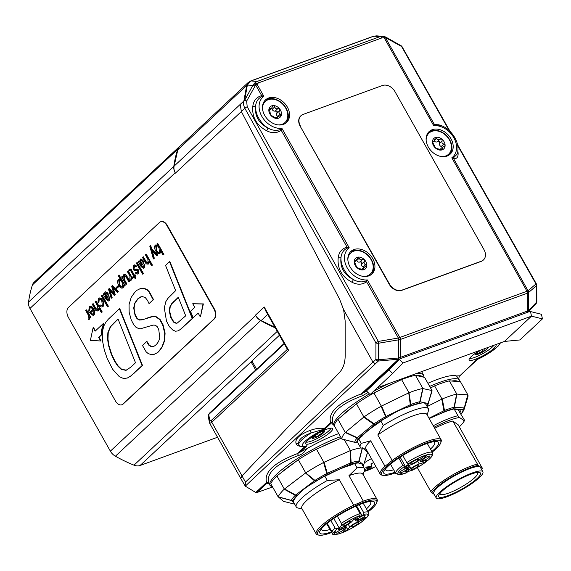<?xml version="1.0" encoding="UTF-8"?>
<svg xmlns="http://www.w3.org/2000/svg" width="571" height="571" viewBox="0 0 571 571"><rect width="100%" height="100%" fill="white"/><g stroke="black" fill="none" stroke-linecap="round" stroke-linejoin="round"><path stroke-width="0.86" d="M300.425 125.984A10.292 7.78 -133 0 1 300.967 115.706A10.292 7.78 -133 0 1 303.037 114.443L382.413 85.514A10.292 7.78 -133 0 1 394.918 91.538L484.001 249.641A10.292 7.78 -133 0 1 483.466 259.919A10.292 7.78 -133 0 1 481.396 261.183L402.02 290.111A10.292 7.78 -133 0 1 389.515 284.087L300.182 126.212A10.292 7.78 -133 0 1 300.717 115.934A10.292 7.78 -133 0 1 300.838 115.82M483.344 260.033A10.292 7.78 -133 0 1 483.223 260.148A10.292 7.78 -133 0 1 481.146 261.411L401.777 290.339A10.292 7.78 -133 0 1 389.265 284.315L300.182 126.212M302.173 509.075L297.762 507.94A39.099 7.83 -29.4 0 1 296.256 506.948L293.558 502.166L293.737 500.681A39.099 7.83 -29.4 0 1 299.125 493.829C302.516 489.897 307.398 486.192 313.779 482.738A39.099 7.83 -29.4 0 1 324.806 476.093L328.889 474.365A36.979 7.402 -29.4 0 1 350.501 465.222L354.584 463.495A39.099 7.83 -29.4 0 1 358.417 462.995L361.693 463.773L364.391 468.563A39.099 7.83 -29.4 0 1 364.455 470.354L363.135 474.722M354.584 463.495L357.053 467.885A39.099 7.83 -29.4 0 1 364.391 468.563M324.806 476.093L327.283 480.489L339.331 479.74L353.677 505.214L363.32 501.131A34.988 7.002 -29.4 0 1 377.131 499.568A34.988 7.002 -29.4 0 1 377.195 501.174L376.789 502.509A33.96 6.795 150.6 0 0 354.463 506.199A33.96 6.795 150.6 0 0 319.76 529.21A33.96 6.795 150.6 0 0 318.868 535.148A33.96 6.795 150.6 0 0 331.644 532.515M357.053 467.885L348.974 475.657L363.32 501.131M369.587 501.488A28.086 5.624 -29.4 0 1 370.7 502.202A28.086 5.624 -29.4 0 1 368.887 506.406A28.086 5.624 -29.4 0 1 366.432 508.868M329.938 529.503A28.086 5.624 -29.4 0 1 321.766 529.781A28.086 5.624 -29.4 0 1 321.73 528.453M296.256 506.948A39.099 7.83 -29.4 0 1 327.283 480.489M348.974 475.657A34.988 7.002 -29.4 0 1 362.785 474.094L377.131 499.568M318.868 535.148L317.519 534.799A34.988 7.002 -29.4 0 1 316.177 533.914A34.988 7.002 -29.4 0 1 318.432 528.682A34.988 7.002 -29.4 0 1 353.677 505.214M316.177 533.914L301.823 508.44A34.988 7.002 -29.4 0 1 339.331 479.74M368.138 511.902A33.96 6.795 150.6 0 0 376.789 502.509M331.316 531.936A31.384 6.281 -29.4 0 1 320.481 530.095A31.384 6.281 -29.4 0 1 344.063 512.144A31.384 6.281 -29.4 0 1 371.628 501.274A31.384 6.281 -29.4 0 1 372.463 506.905A31.384 6.281 -29.4 0 1 367.81 511.316M357.111 517.826L357.353 518.268A2.57 0.514 150.6 0 0 357.525 517.883A2.57 0.514 150.6 0 0 355.612 518.389A2.57 0.514 150.6 0 0 353.206 520.024L351.972 521.437A6.688 1.342 150.6 0 1 344.277 526.355L341.372 527.583A2.57 0.514 150.6 0 0 338.246 529.859A2.57 0.514 150.6 0 0 339.602 529.61L342.507 528.382A6.688 1.342 150.6 0 1 346.033 527.725A6.688 1.342 150.6 0 1 345.605 528.732L343.478 531.158A2.57 0.514 150.6 0 0 343.314 531.544A2.57 0.514 150.6 0 0 345.227 531.037A2.57 0.514 150.6 0 0 347.632 529.403L349.752 526.976L348.246 524.292M361.843 518.918L362.428 519.953L357.446 522.058A6.688 1.342 150.6 0 0 349.752 526.976M362.428 519.953A2.57 0.514 150.6 0 0 365.554 517.676A2.57 0.514 150.6 0 0 364.191 517.926L359.216 520.031A6.688 1.342 150.6 0 1 355.683 520.681L354.684 518.896M357.353 518.268L356.118 519.681A6.688 1.342 150.6 0 0 355.683 520.681M351.543 526.177A4.375 0.878 -29.4 0 1 355.233 523.6A4.375 0.878 -29.4 0 1 358.709 522.422A4.375 0.878 -29.4 0 1 358.595 523.186A4.375 0.878 -29.4 0 1 354.127 526.155A4.375 0.878 -29.4 0 1 351.251 526.626A4.375 0.878 -29.4 0 1 351.543 526.177M336.869 532.379A4.375 0.878 -29.4 0 1 340.559 529.802A4.375 0.878 -29.4 0 1 344.042 528.632A4.375 0.878 -29.4 0 1 343.928 529.396A4.375 0.878 -29.4 0 1 339.459 532.358A4.375 0.878 -29.4 0 1 336.583 532.836A4.375 0.878 -29.4 0 1 336.869 532.379M343.121 525.22A4.375 0.878 -29.4 0 1 346.811 522.643A4.375 0.878 -29.4 0 1 350.294 521.473A4.375 0.878 -29.4 0 1 350.18 522.237A4.375 0.878 -29.4 0 1 345.712 525.199A4.375 0.878 -29.4 0 1 342.836 525.677A4.375 0.878 -29.4 0 1 343.121 525.22M357.796 519.018A4.375 0.878 -29.4 0 1 361.486 516.441A4.375 0.878 -29.4 0 1 364.962 515.263A4.375 0.878 -29.4 0 1 364.848 516.027A4.375 0.878 -29.4 0 1 360.38 518.989A4.375 0.878 -29.4 0 1 357.503 519.467A4.375 0.878 -29.4 0 1 357.796 519.018M355.926 506.142L360.073 513.515L359.951 515.57L358.609 516.705L362.085 515.599L363.427 514.457L363.556 512.401A21.091 4.225 -29.4 0 1 368.495 512.53L363.242 503.208M337.34 516.163L341.372 523.314L341.208 525.677L339.174 528.004L337.133 528.867L335.113 528.089L330.859 520.545M326.698 523.75L332.886 534.278L333.956 533.978L335.991 531.644L333.949 532.507L331.929 531.737A21.091 4.225 -29.4 0 1 335.113 528.089M333.807 518.475L339.174 528.004M359.23 504.728L363.556 512.401M356.589 505.849L362.085 515.599M327.197 523.343L331.929 531.737M366.189 449.291L361.771 448.156A39.099 7.83 -29.4 0 1 360.265 447.172L357.61 442.275A39.099 7.83 -29.4 0 1 358.731 438.978L361.764 436.515A36.979 7.402 -29.4 0 1 377.809 423.482L380.836 421.02A39.099 7.83 -29.4 0 1 388.73 416.366C395.103 412.141 401.42 409.093 407.665 407.223A39.099 7.83 -29.4 0 1 419.863 403.476C423.404 402.348 425.481 402.819 426.109 404.896M380.836 421.02L383.312 425.409A39.099 7.83 -29.4 0 1 428.4 408.779A39.099 7.83 -29.4 0 1 428.464 410.578L427.151 414.946M393.69 469.805A28.086 5.624 -29.4 0 1 393.426 469.876A28.086 5.624 -29.4 0 1 385.782 469.997A28.086 5.624 -29.4 0 1 385.739 468.677M433.596 441.711A28.086 5.624 -29.4 0 1 434.709 442.425A28.086 5.624 -29.4 0 1 430.448 449.092M360.265 447.172A39.099 7.83 -29.4 0 1 361.207 443.374L358.731 438.978M383.312 425.409L377.816 434.995A34.988 7.002 -29.4 0 1 408.422 417.687A34.988 7.002 -29.4 0 1 426.794 414.318L441.147 439.784A34.988 7.002 -29.4 0 1 441.205 441.397L440.805 442.732A33.96 6.795 150.6 0 0 407.822 451.918A33.96 6.795 150.6 0 0 382.884 475.365A33.96 6.795 150.6 0 0 390.828 474.365A33.96 6.795 150.6 0 0 395.396 472.838M377.816 434.995L392.17 460.469A34.988 7.002 -29.4 0 1 422.768 443.16A34.988 7.002 -29.4 0 1 441.147 439.784M382.884 475.365L381.535 475.022A34.988 7.002 -29.4 0 1 380.186 474.137A34.988 7.002 -29.4 0 1 385.011 466.286L370.658 440.812L361.207 443.374M380.186 474.137L365.833 448.663A34.988 7.002 -29.4 0 1 370.658 440.812M392.17 460.469L385.011 466.286M432.154 452.125A33.96 6.795 150.6 0 0 440.805 442.732M395.068 472.246A31.384 6.281 -29.4 0 1 384.497 470.311A31.384 6.281 -29.4 0 1 429.956 442.568A31.384 6.281 -29.4 0 1 435.644 441.49A31.384 6.281 -29.4 0 1 431.826 451.54M417.708 461.197L419.264 463.959L423.218 462.81A2.57 0.514 150.6 0 0 425.773 461.539A2.57 0.514 150.6 0 0 427.001 460.29A2.57 0.514 150.6 0 0 426.301 460.305L422.347 461.454A6.688 1.342 150.6 0 1 420.52 461.482A6.688 1.342 150.6 0 1 422.069 459.441L425.766 456.436A2.57 0.514 150.6 0 0 426.359 455.651A2.57 0.514 150.6 0 0 424.824 455.979A2.57 0.514 150.6 0 0 422.469 457.392L418.771 460.397A6.688 1.342 150.6 0 1 410.485 464.901L408.179 465.572A2.57 0.514 150.6 0 0 405.624 466.835A2.57 0.514 150.6 0 0 404.396 468.084A2.57 0.514 150.6 0 0 405.096 468.07L407.401 467.399L406.723 466.193M419.264 463.959A6.688 1.342 150.6 0 0 410.977 468.456L408.822 470.204A2.57 0.514 150.6 0 1 406.459 471.625A2.57 0.514 150.6 0 1 404.932 471.946A2.57 0.514 150.6 0 1 405.524 471.168L407.68 469.412A6.688 1.342 150.6 0 0 409.221 467.371A6.688 1.342 150.6 0 0 407.401 467.399M423.525 460.44A4.375 0.878 -29.4 0 1 422.326 460.255A4.375 0.878 -29.4 0 1 424.781 458.106A4.375 0.878 -29.4 0 1 428.764 456.179A4.375 0.878 -29.4 0 1 429.785 456.051A4.375 0.878 -29.4 0 1 428.207 458.049A4.375 0.878 -29.4 0 1 423.525 460.44M412.633 469.291A4.375 0.878 -29.4 0 1 411.434 469.105A4.375 0.878 -29.4 0 1 413.889 466.957A4.375 0.878 -29.4 0 1 417.872 465.03A4.375 0.878 -29.4 0 1 418.893 464.901A4.375 0.878 -29.4 0 1 417.315 466.9A4.375 0.878 -29.4 0 1 412.633 469.291M400.985 472.674A4.375 0.878 -29.4 0 1 399.786 472.488A4.375 0.878 -29.4 0 1 402.241 470.34A4.375 0.878 -29.4 0 1 406.224 468.42A4.375 0.878 -29.4 0 1 407.244 468.291A4.375 0.878 -29.4 0 1 405.667 470.283A4.375 0.878 -29.4 0 1 400.985 472.674M411.877 463.823A4.375 0.878 -29.4 0 1 410.677 463.638A4.375 0.878 -29.4 0 1 413.133 461.489A4.375 0.878 -29.4 0 1 417.115 459.569A4.375 0.878 -29.4 0 1 418.136 459.434A4.375 0.878 -29.4 0 1 416.559 461.432A4.375 0.878 -29.4 0 1 411.877 463.823M398.808 458.035L402.89 465.286L404.325 466.543L405.389 466.45L409.279 463.773L408.215 463.873L406.78 462.617A21.091 4.225 -29.4 0 1 432.511 452.753L427.258 443.431M395.824 473.573A21.091 4.225 -29.4 0 1 395.753 473.466L398.265 474.401L402.048 473.302L400.085 474.729L405.917 473.016M412.419 470.154L407.98 471.575L406.209 472.959M406.466 472.809A19.55 3.911 150.6 0 1 400.535 474.53L398.843 473.987M400.157 457.15L405.389 466.45M402.769 455.501L406.78 462.617M426.23 404.925L426.994 405.096A2.57 2.498 6.3 0 0 428.229 403.611L432.004 390.55L424.588 377.395L415.467 375.325A51.447 10.299 150.6 0 0 401.563 379.594L373.919 392.941A51.447 10.299 150.6 0 0 356.461 403.825L337.939 419.242L345.262 432.54A51.447 10.299 150.6 0 0 341.801 438.971L354.855 442.368A2.57 2.462 -77.2 0 0 356.725 442.075A40.091 8.023 -29.4 0 1 358.931 437.971L375.218 424.41A40.091 8.023 -29.4 0 1 386.039 417.665L388.73 416.366M432.004 390.55L422.733 388.53L419.842 401.713A2.57 2.113 77.7 0 1 418.971 403.276L419.863 403.476M415.467 375.325L422.883 388.48M401.563 379.594L408.979 392.748L381.085 406.267L386.039 417.665A2.57 0.757 -115.8 0 0 385.982 416.452A2.57 1.42 156.8 0 1 385.411 416.751A41.911 8.387 150.6 0 0 374.098 423.803L364.105 416.844L345.348 432.404M373.919 392.941L381.335 406.102M381.085 406.267A51.447 10.299 150.6 0 0 364.105 416.844M356.461 403.825L363.87 416.98M363.713 417.144L373.655 424.139A2.57 1.163 -54.5 0 0 374.098 423.803A2.57 0.935 -124 0 0 375.218 424.41A2.57 1.699 50.2 0 1 373.655 424.139L357.36 437.7A2.57 0.728 114.3 0 1 357.068 437.986A2.57 2.248 39.1 0 0 358.931 437.971A2.57 1.699 -129.8 0 1 357.36 437.7L345.534 432.283M337.939 419.242A51.447 10.299 150.6 0 0 334.385 425.859L341.793 439.013L354.848 442.368A2.57 2.57 0 0 0 354.919 442.382L354.984 442.397M345.262 432.54L357.068 437.986A41.911 8.387 150.6 0 0 354.769 442.268L341.801 438.971M357.61 442.275L356.725 442.075A2.57 2.498 -173.7 0 1 354.769 442.268A2.57 0.428 104.3 0 0 354.848 442.368M427.094 406.459L431.826 391.913A51.447 10.299 150.6 0 0 432.019 390.635M428.086 404.297A41.911 8.387 150.6 0 0 428.229 403.611L428.143 403.511A2.57 2.462 102.8 0 1 426.994 405.096A40.091 8.023 -29.4 0 1 426.794 405.938M431.933 390.55L428.143 403.511L419.842 401.713A41.911 8.387 150.6 0 0 410.827 404.482L408.979 392.748M422.733 388.53A51.447 10.299 150.6 0 0 409.214 392.677M407.665 407.223L410.356 405.924A2.57 1.556 -110.5 0 0 410.827 404.482A2.57 1.228 172.9 0 1 410.299 404.711A2.57 0.757 64.2 0 1 410.356 405.924A40.091 8.023 -29.4 0 1 418.971 403.276A2.57 2.462 -77.2 0 0 420.12 401.691L422.975 388.516M482.873 471.753L480.397 467.363A26.751 5.353 150.6 0 0 462.496 471.667A26.751 5.353 150.6 0 0 437.436 487.663A26.751 5.353 150.6 0 0 433.782 493.63L436.251 498.026A26.751 5.353 -29.4 0 1 439.906 492.052A26.751 5.353 -29.4 0 1 464.965 476.057A26.751 5.353 -29.4 0 1 482.873 471.753A26.751 5.353 -29.4 0 1 479.219 477.727A26.751 5.353 -29.4 0 1 454.159 493.722A26.751 5.353 -29.4 0 1 436.251 498.026M441.911 491.324A24.025 4.811 -29.4 0 1 478.305 472.374A24.025 4.811 -29.4 0 1 477.213 478.455A24.025 4.811 -29.4 0 1 451.104 494.429A24.025 4.811 -29.4 0 1 439.149 494.436A24.025 4.811 -29.4 0 1 441.911 491.324M440.17 493.101A21.348 4.275 150.6 0 0 440.22 494.051A21.348 4.275 150.6 0 0 454.509 490.617A21.348 4.275 150.6 0 0 474.508 477.856A21.348 4.275 150.6 0 0 477.42 473.088A21.348 4.275 150.6 0 0 476.635 472.56M481.574 469.462A29.328 5.867 150.6 0 0 482.003 468.841A29.328 5.867 150.6 0 0 482.324 468.299L458.22 424.824L452.81 421.041L478.191 465.401A29.328 5.867 150.6 0 0 451.775 476.785A29.328 5.867 150.6 0 0 431.847 492.702L430.784 491.495A30.87 6.181 -29.4 0 1 451.069 475.829A30.87 6.181 -29.4 0 1 477.12 464.194M478.191 465.401L482.324 468.299L482.538 467.977M433.239 425.752A39.099 7.83 -29.4 0 1 457.949 415.724L459.541 417.501A36.872 7.38 150.6 0 0 434.081 427.244M459.334 426.801A36.872 7.38 150.6 0 0 463.673 421.926A36.872 7.38 150.6 0 0 464.28 420.82L464.637 420.399L457.913 409.45M459.541 417.501L464.28 420.82L464.637 420.399M431.847 492.702L434.167 494.322M430.784 491.495L417.308 467.585M434.681 428.314A30.87 6.181 -29.4 0 1 452.81 421.041M459.883 412.954A36.979 7.402 -29.4 0 0 460.105 410.52A36.979 7.402 -29.4 0 0 455.03 409.557L454.116 408.922A39.099 7.83 150.6 0 0 441.383 413.261L429.185 418.557M454.116 408.922L457.949 415.724M467.777 394.868L464.237 408.001L467.863 394.854L456.622 394.09A51.447 10.299 150.6 0 0 442.261 398.958L427.137 406.545M464.109 409.386A41.911 8.387 150.6 0 0 464.237 408.001A2.57 2.512 -10.6 0 1 463.002 409.514A2.57 2.412 94.3 0 0 464.109 407.93L454.366 407.202A2.57 0.457 -169.2 0 1 454.052 407.244A2.57 2.006 75.3 0 1 453.26 408.786L463.002 409.514A40.091 8.023 -29.4 0 1 461.646 413.204A2.57 1.834 48.6 0 0 462.11 412.933A2.57 2.57 0 0 0 462.517 412.476L464.109 409.386L467.849 397.002A51.447 10.299 150.6 0 0 467.899 394.932M458.277 381.535L451.547 381.035A49.841 9.978 -29.4 0 1 458.277 381.535L460.454 381.699L467.863 394.854M451.547 381.035L449.377 380.871L456.786 394.026M449.377 380.871A51.447 10.299 150.6 0 0 434.602 385.882L442.011 399.036M456.622 394.09L454.052 407.244A41.911 8.387 150.6 0 0 444.481 410.492L442.261 398.958M444.481 410.492A2.57 1.285 169.8 0 1 443.931 410.735A2.57 0.578 63.3 0 1 444.102 411.891A2.57 1.406 -111.7 0 0 444.481 410.492M434.602 385.882L430.527 387.93M256.557 369.187L251.911 360.943A5.146 1.028 150.6 0 0 251.326 361.607L140.088 465.486L217.544 437.25M251.911 360.943L279.447 335.234M255.672 370.015L251.211 362.093A5.146 1.028 -29.4 0 1 251.326 361.607M209.364 413.268L208.258 416.395A2.57 2.477 -10.6 0 1 208.258 416.395A2.57 2.477 -10.6 0 1 208.686 414.525L209.357 413.276L284.094 343.478M209.443 422.554A2.57 2.477 -10.9 0 1 209.436 422.511L208.258 416.416A2.57 2.477 -10.9 0 1 208.686 414.532L284.322 343.892M209.771 423.446L209.436 422.511A2.57 2.477 -10.9 0 1 209.864 420.62L208.686 414.532M240.726 478.391L209.785 423.475L211.784 422.233A2.57 1.941 -133 0 1 211.577 420.135L209.864 420.62M242.033 475.921L211.784 422.233L288.676 350.423L287.541 349.595L265.501 310.488L264.209 306.991L255.437 315.178L255.63 315.513A10.292 7.78 47 0 0 260.661 320.559A138.917 105 47 0 0 275.286 327.854M274.929 327.219L261.154 320.581A10.292 7.78 -133 0 1 255.437 315.178M180.286 145.926A10.292 7.78 47 0 0 179.337 146.647A10.292 7.78 47 0 0 177.688 149.281A138.917 105 47 0 0 173.812 166.432A10.292 7.78 47 0 0 175.211 172.799L175.404 173.134A10.292 7.78 -133 0 1 174.119 166.118L177.809 149.802A10.292 7.78 -133 0 1 179.629 146.54L248.342 82.374L246.686 85.479A2.57 1.692 9.9 0 1 247.364 85.029L250.64 81.111A2.57 1.906 -113.8 0 0 250.062 81.232L250.669 80.989A2.57 1.606 -110 0 0 250.412 81.132M249.705 81.453L250.062 81.232M175.404 173.134L241.355 111.545L240.227 104.386L174.119 166.118M179.337 146.647L34.082 282.295A10.292 7.78 47 0 0 32.426 284.936A138.917 105 47 0 0 28.55 302.08A10.292 7.78 47 0 0 29.949 308.447L110.367 451.161A10.292 7.78 47 0 0 115.399 456.208A138.917 105 47 0 0 133.985 465.165A10.292 7.78 47 0 0 140.088 465.486M160.765 221.698A7.716 4.811 70 0 1 160.958 221.627A7.716 4.811 70 0 1 167.289 225.424L214.311 308.868A7.716 4.811 70 0 1 214.325 318.904L123.229 403.975A7.716 4.811 70 0 1 122.165 404.639A7.716 4.811 70 0 1 121.973 404.703M105.856 292.816L106.135 297.248M213.932 309.004L166.91 225.566A7.716 4.811 -110 0 0 160.579 221.762A7.716 4.811 -110 0 0 159.509 222.426L68.413 307.498A7.716 4.811 -110 0 0 68.434 317.533L115.449 400.97A7.716 4.811 -110 0 0 121.787 404.775A7.716 4.811 -110 0 0 122.851 404.111L213.947 319.046A7.716 4.811 -110 0 0 213.932 309.004L214.311 308.868M119.432 280.161L119.796 284.879C120.731 286.685 121.744 287.299 122.829 286.728M118.069 319.068L110.624 326.719L108.233 332.572L107.983 339.181L108.911 345.391L111.652 354.127L115.007 361.207L117.976 365.725L121.544 369.201L126.369 370.194M178.345 297.42L171.878 303.729L170.194 306.863L169.687 311.331L171.186 317.39L173.841 321.93L176.403 323.15L177.474 322.986M156.375 245.666L156.718 250.355C157.66 252.161 158.681 252.789 159.773 252.232M140.894 260.098L141.173 264.523M93.201 310.446L90.768 312.722L92.966 314.35M86.2 309.996L86.578 309.86L90.925 317.462L90.018 318.09L90.546 317.597L86.2 309.996L85.693 310.474L88.277 315.064L88.12 318.832L88.619 319.724L89.14 319.253L89.354 316.984L90.018 318.09M89.883 317.861L89.519 319.11L88.619 319.724M90.197 307.469L89.676 310.688L88.762 311.331L89.297 310.824L89.504 307.84L90.011 307.519M89.947 306.449L89.197 306.863L88.762 311.331M89.576 306.72C91.01 305.856 92.395 306.62 93.723 309.011C95.071 311.388 95.193 313.336 94.094 314.842L93.23 315.335M99.254 298.968L98.961 301.952L98.034 302.601L98.583 302.088L99.061 299.018M98.983 298.012L98.233 298.426L98.034 302.601M98.605 298.283C100.046 297.42 101.431 298.183 102.759 300.574C104.1 302.958 104.222 304.9 103.13 306.406L102.359 306.82M99.126 299.068L98.747 299.211C99.682 298.647 100.71 299.332 101.838 301.252L102.366 305.628L100.218 304.978L102.045 305.87M113.165 287.834L115.263 294.722L114.279 295.428L114.892 294.864L112.573 287.206L117.483 292.445L118.047 291.917L112.173 285.743L111.652 286.228L114.007 294.086L108.982 288.726L108.497 289.176L111.209 298.305L111.766 297.776L109.411 290.246L114.279 295.428M110.032 290.882L112.144 297.641L111.209 298.305M108.982 288.726L109.361 288.583L113.8 293.33M112.173 285.743L112.551 285.607L118.425 291.781L117.483 292.445M122.151 276.428L121.623 276.921L125.97 284.515L126.484 284.037L124.007 279.647L123.75 275.864L126.055 276.914L128.832 281.838L129.346 281.36L126.655 276.585C126.02 274.929 124.942 274.373 123.407 274.908L122.844 277.542L122.151 276.428L122.751 276.657M124.128 274.515L123.407 274.908M123.786 274.772C125.32 274.237 126.398 274.794 127.033 276.45L129.724 281.225L128.832 281.838M124.35 275.557L124.385 279.512L126.862 283.901L125.97 284.515M135.041 274.772L135.891 275.465L135.034 276.264L135.955 277.899L135.284 278.905L135.577 278.034L134.656 276.407L135.513 275.607L135.041 274.772L134.185 275.572L131.501 270.811C130.987 269.348 130.217 268.905 129.203 269.498L128.761 270.119L129.21 270.918L129.845 270.24M134.221 277.021L133.171 277.784L134.142 276.885L135.284 278.905M130.031 270.211L129.21 270.918M129.881 269.127L129.203 269.498M129.581 269.362C130.595 268.77 131.366 269.205 131.88 270.675L134.485 275.293M136.869 262.681L137.247 262.546L143.435 273.523L142.543 274.137L143.057 273.659L136.869 262.681L136.355 263.16L142.543 274.137M144.534 264.223L143.992 264.73L143.685 267.035L141.751 266.343L141.358 265.643L143.093 263.488L142.714 260.476L140.459 259.134L139.36 262.082L138.689 260.983L138.161 261.475L141.208 266.771L143.507 268.291L144.149 267.885L144.913 264.087L144.527 267.742L143.692 268.213M138.689 260.983L139.274 261.204M140.652 259.084L143.093 260.34L143.471 263.352L141.729 265.508L143.428 267.242M152.343 251.254L154.306 258.263L153.371 258.927L153.927 258.406L151.758 250.676L156.804 255.722L157.425 255.144L151.344 249.163L150.344 245.637L149.788 246.165L153.371 258.927M150.344 245.637L150.723 245.501L151.722 249.027L157.803 255.009L156.804 255.722M157.368 243.539L157.746 243.403L163.891 254.416L163.385 254.894L163.006 255.03L163.513 254.552L157.368 243.539L156.839 244.031L157.475 245.259L155.184 245.237C154.206 246.758 154.391 248.656 155.74 250.926C157.004 253.303 158.338 254.088 159.766 253.296L160.487 250.562L163.006 255.03M160.894 251.283L160.144 253.16L159.416 253.553M155.919 244.838L155.184 245.237M155.562 245.102L157.853 245.123M169.516 261.711L169.894 261.575L192.613 318.332L180.529 329.453L177.845 330.93L180.15 329.588L192.234 318.468L169.516 261.711L165.547 265.415L175.647 290.646L167.838 298.433L165.833 301.652L164.32 307.926L166.489 321.13L169.401 326.676L172.977 330.181L175.525 331.209L177.845 330.93M93.13 327.576L90.396 340.359L100.682 340.98L98.655 337.382L101.153 335.056L101.581 329.874L103.601 323.265L95.143 331.159L93.13 327.576L93.501 327.44L95.443 330.88M103.979 323.129L101.959 329.738L101.531 334.913L99.033 337.247L101.06 340.844L100.682 340.98M192.741 303.736L203.369 303.908L200.507 316.462L202.99 304.043L192.741 303.736L194.768 307.334L190.536 311.274L193.119 317.683L198.108 313.029L200.128 316.598M198.187 313.172L193.119 317.683M146.611 341.629L142.486 345.484L146.076 351.75L148.11 353.52L151.265 354.67L154.127 354.327L156.575 353.071C157.589 352.792 159.388 350.73 161.986 346.882L164.284 340.637L164.712 333.178L162.649 324.856L159.723 319.61L155.255 316.448L153.506 316.305L142.172 319.831L139.388 320.046L137.04 318.739L135.034 315.278L133.714 308.09L134.62 303.372L137.711 298.861L142.036 296.485L145.248 297.52L147.504 300.389L149.045 303.615L153.171 299.761L149.124 292.145L146.918 289.84L143.535 288.298L140.316 288.605L137.561 289.989C136.362 290.225 134.221 292.745 131.137 297.555L129.06 304.629L129.153 312.258L131.237 319.924L133.764 324.792L135.877 327.147L138.603 328.589L140.33 328.81L153.042 325.099L155.305 325.199L157.161 326.598L158.752 329.546L159.766 337.832C158.331 344.013 154.463 346.047 153.835 346.283L151.436 346.747L148.988 345.412L146.611 341.629L146.99 341.494L149.366 345.277L151.815 346.611L153.471 346.454M140.109 288.669L143.913 288.155L147.297 289.704L149.502 292.009L153.549 299.625L149.045 303.615M141.058 296.67L138.089 298.726L134.999 303.23L134.092 307.955L134.513 312.151L135.413 315.142L137.418 318.604L139.767 319.91L144.656 319.011M147.668 317.883L151.836 316.512L155.633 316.313L160.101 319.467L163.028 324.721L165.09 333.043L164.662 340.502L162.364 346.74C159.766 350.594 157.967 352.657 156.954 352.928L154.505 354.191M154.127 354.327L154.577 354.17M119.382 308.768L108.326 319.196L105.771 322.287L103.808 326.012L102.602 330.809L102.295 335.691L102.766 342.115L104.265 349.78L107.184 358.509L112.573 369.201L119.31 376.689L123.586 378.53L127.383 378.009L130.78 375.975L142.108 365.554L119.382 308.768L119.76 308.633L142.486 365.419L131.152 375.839L127.44 377.988M149.466 262.039L148.81 263.738L148.089 264.137M143.007 256.95L142.5 257.428L145.191 262.203C145.819 263.859 146.897 264.416 148.431 263.881L149.01 261.233L151.551 265.729L152.057 265.251L145.876 254.273L145.362 254.752L147.839 259.141L148.096 262.924L145.791 261.875L143.007 256.95L143.385 256.807L146.162 261.739L148.474 262.788M145.876 254.273L146.255 254.138L152.436 265.115L151.551 265.729M136.298 269.091L138.739 269.905L138.368 273.495L137.461 274.009M135.784 272.46L135.234 272.981L137.268 274.094L137.989 273.637L138.36 270.047L136.105 269.155L135.12 269.569L133.614 268.977L133.878 266.407L135.891 266.771L136.44 266.25L134.214 265.03L133.535 265.458L133.136 269.626L134.863 270.733L136.269 270.261L137.839 270.625L137.568 272.752L135.784 272.46L137.254 272.988M136.455 270.197L135.855 270.426M134.392 264.98L136.819 266.115L135.891 266.771M134.642 265.979L133.992 268.841L135.32 269.483M127.883 271.075L128.261 270.94L132.6 278.534L131.694 279.169L132.222 278.677L127.883 271.075L127.369 271.553L129.952 276.143L129.803 279.911L130.302 280.796L130.816 280.332L131.037 278.063L131.694 279.169M131.558 278.941L131.194 280.19L130.302 280.796M118.739 275.151L119.118 275.015L125.113 285.536L124.207 286.164L124.735 285.671L118.739 275.151L118.233 275.629L120.545 279.733L118.24 279.733C117.262 281.253 117.448 283.152 118.804 285.421C120.06 287.798 121.402 288.591 122.822 287.798L123.514 285.043L124.207 286.164M123.95 285.743L123.2 287.656L122.48 288.048M118.982 279.333L118.24 279.733M118.618 279.597L120.909 279.612M118.168 285.643L119.061 286.421L116.534 288.569L118.682 286.556L118.168 285.643L116.02 287.656L116.534 288.569M109.489 296.949L108.947 297.455L108.647 299.761L106.706 299.068L106.313 298.369L108.047 296.213L107.676 293.201L105.421 291.86L104.921 292.174L104.322 294.8L103.644 293.708L103.123 294.201L106.163 299.497L108.469 301.017L109.104 300.603L109.868 296.813L109.482 300.467L108.654 300.931M103.644 293.708L104.236 293.922M105.614 291.81L108.047 293.066L108.426 296.078L106.691 298.233L108.383 299.961M101.831 295.407L102.209 295.264L108.39 306.249L107.505 306.863L108.012 306.384L101.831 295.407L101.317 295.885L107.505 306.863M99.275 308.918L98.619 310.617L97.891 311.009M92.816 303.822L92.302 304.3L94.993 309.075C95.621 310.731 96.706 311.288 98.241 310.752L98.819 308.104L101.353 312.608L101.866 312.13L95.678 301.145L95.164 301.624L97.641 306.02L97.898 309.796L95.593 308.754L92.816 303.822L93.194 303.686L95.971 308.611L98.276 309.66M95.678 301.145L96.056 301.01L102.245 311.987L101.353 312.608M89.519 319.11L89.14 319.253M90.925 317.462L90.546 317.597M89.911 315.777L89.533 315.913M89.883 307.705L89.504 307.84C90.611 307.084 91.667 307.626 92.673 309.453L89.369 312.537L93.037 315.413L93.715 314.978C94.815 313.472 94.693 311.53 93.344 309.154C92.017 306.763 90.632 305.999 89.197 306.863M90.389 312.858L93.13 310.303L93.244 314.15L92.78 314.443L90.768 312.722M89.676 310.688L89.297 310.824M102.366 305.628L101.859 305.956M100.218 304.978L99.661 305.499C100.724 307.055 101.759 307.398 102.751 306.541C103.843 305.042 103.722 303.094 102.38 300.717C101.053 298.326 99.668 297.562 98.233 298.426M102.552 306.763L103.13 306.406M98.961 301.952L98.583 302.088M118.425 291.781L118.047 291.917M112.144 297.641L111.766 297.776M115.263 294.722L114.892 294.864M126.862 283.901L126.484 284.037M129.724 281.225L129.346 281.36M129.974 270.269L129.596 270.404L130.795 270.94L133.671 276.05L132.7 276.956L133.171 277.784M135.955 277.899L135.577 278.034M135.034 276.264L134.656 276.407M135.891 275.465L135.513 275.607M143.435 273.523L143.057 273.659M143.685 267.035L143.235 267.328M140.716 260.233L142.165 260.997L141.537 264.18L140.887 264.816L140.338 260.376L140.702 260.14M142.129 266.207L141.751 266.343M141.729 265.508L141.358 265.643M143.471 263.352L143.093 263.488M157.803 255.009L157.425 255.144M151.722 249.027L151.344 249.163M154.306 258.263L153.927 258.406M159.609 253.503L160.144 253.16M159.395 252.368C158.303 252.924 157.282 252.296 156.34 250.491L155.705 246.022C156.882 245.302 158.003 245.965 159.052 248.021L159.395 252.368L159.009 252.618M163.891 254.416L163.513 254.552M169.309 311.473L169.815 307.005L171.5 303.865L178.288 297.263L185.711 315.813L177.281 323.058L176.025 323.286L173.463 322.073L170.808 317.526L169.309 311.473L169.687 311.331M192.613 318.332L192.234 318.468M99.033 337.247L98.655 337.382M101.531 334.913L101.153 335.056L101.531 334.913M203.369 303.908L202.99 304.043M140.694 288.469L140.302 288.598M153.835 346.283L153.278 346.526M163.028 324.721L162.649 324.856M155.633 316.313L155.255 316.448M137.418 318.604L137.04 318.739M135.413 315.142L135.034 315.278M153.549 299.625L153.171 299.761M149.502 292.009L149.124 292.145M118.004 318.911L135.505 362.756L130.738 367.203L125.913 370.358L121.166 369.337L117.597 365.861L114.628 361.343L111.274 354.263L108.533 345.526L107.605 339.317L107.855 332.715L110.246 326.855L118.004 318.911M142.486 365.419L142.108 365.554M108.233 332.572L107.855 332.715M111.652 354.127L111.274 354.263M148.096 262.924L147.682 263.188M148.282 264.087L148.81 263.738M152.436 265.115L152.057 265.251M137.568 272.752L137.061 273.074M136.819 266.115L136.44 266.25M131.194 280.19L130.816 280.332M132.6 278.534L132.222 278.677M131.594 276.856L131.216 276.992M122.672 287.998L123.2 287.656M122.451 286.87C121.366 287.434 120.353 286.82 119.418 285.015L118.761 280.518C119.953 279.811 121.073 280.489 122.13 282.545L122.451 286.87L122.058 287.12M125.113 285.536L124.735 285.671M124.1 283.851L123.721 283.987M119.061 286.421L118.682 286.556M108.647 299.761L108.197 300.053M105.678 292.959L107.12 293.715L106.491 296.906L105.842 297.534L105.3 293.094L105.664 292.866M107.084 298.933L106.706 299.068M106.691 298.233L106.313 298.369M108.426 296.078L108.047 296.213M108.39 306.249L108.012 306.384M97.898 309.796L97.484 310.06M98.084 310.959L98.619 310.617M102.245 311.987L101.866 312.13M344.292 439.67L350.423 450.548L323.607 462.46L327.104 474.608L350.473 464.273A40.091 8.023 -29.4 0 1 357.91 462.56L358.417 462.995M341.308 438.15L316.448 449.141L323.857 462.296M316.448 449.141A51.447 10.299 150.6 0 0 298.305 459.712L305.713 472.874L284.194 489.219L295.278 495.314A2.57 2.056 44.8 0 0 297.041 495.407A2.57 1.413 -127.1 0 1 295.642 495.007A2.57 0.921 118.3 0 1 295.278 495.314A41.911 8.387 150.6 0 0 291.303 500.374L278.227 496.813L283.487 501.345M298.305 459.712L276.906 475.914L284.315 489.069M276.906 475.914A51.447 10.299 150.6 0 0 270.768 483.723L278.177 496.884M365.897 449.22L367.596 452.239L363.306 448.556M363.006 466.107A2.57 2.42 26.6 0 0 363.67 465.065L367.574 452.346M363.67 465.065A2.57 0.557 -162.9 0 0 363.677 465.037A2.57 0.557 -162.9 0 0 363.663 464.922A2.57 2.512 130.7 0 1 362.985 466.072M367.56 452.218L363.663 464.922L358.916 460.975A2.57 2.291 84 0 1 357.91 462.56A2.57 2.512 -49.3 0 0 359.116 461.004L362.485 447.85M362.314 447.814L358.916 460.975A41.911 8.387 150.6 0 0 351.136 462.767L350.423 450.548M361.122 447.928A51.447 10.299 150.6 0 0 350.644 450.498M351.136 462.767A2.57 1.092 178.3 0 1 350.644 462.953A2.57 1.099 66.1 0 1 350.473 464.273A2.57 1.827 -107.5 0 0 351.136 462.767M313.779 482.738L315.863 481.16A40.091 8.023 -29.4 0 1 327.104 474.608A2.57 1.099 -113.9 0 0 327.276 473.288A2.57 1.37 163.6 0 1 326.712 473.566A41.911 8.387 150.6 0 0 314.956 480.418L305.713 472.874M323.607 462.46A51.447 10.299 150.6 0 0 305.97 472.738M314.956 480.418A2.57 1.285 131.2 0 1 314.464 480.753A2.57 1.413 52.9 0 0 315.863 481.16A2.57 0.585 -122.2 0 1 314.956 480.418M284.194 489.219A51.447 10.299 150.6 0 0 278.227 496.813M293.737 500.681L293.237 500.246A2.57 2.42 -153.4 0 1 291.303 500.374L291.303 500.517A2.57 2.512 -49.3 0 0 293.237 500.246A40.091 8.023 -29.4 0 1 297.041 495.407L299.125 493.829M272.167 487.099L256.929 492.537L266.578 483.523L266.586 482.374L255.758 492.488L256.929 492.537M255.758 492.488L245.28 486.135L378.316 361.05L399.857 359.066M371.271 274.544A15.438 11.67 47 0 0 369.872 257.3A15.438 11.67 47 0 0 352.728 250.69A15.438 11.67 47 0 0 350.259 252.039M348.239 255.822A14.403 10.892 -133 0 1 349.83 253.795L350.687 252.989A14.403 10.892 -133 0 1 355.483 250.748A14.403 10.892 -133 0 1 370.593 258.806A14.403 10.892 -133 0 1 370.351 274.051A14.403 10.892 -133 0 1 365.561 276.293A14.403 10.892 -133 0 1 363.156 276.378M370.351 274.051L369.494 274.851A14.403 10.892 -133 0 1 367.36 276.3M449.534 154.698A15.438 11.67 47 0 0 448.135 137.461A15.438 11.67 47 0 0 430.991 130.845A15.438 11.67 47 0 0 428.521 132.194M426.501 135.977A14.403 10.892 -133 0 1 428.093 133.957L428.949 133.15A14.403 10.892 -133 0 1 432.183 131.266A14.403 10.892 -133 0 1 448.299 138.146A14.403 10.892 -133 0 1 448.613 154.206A14.403 10.892 -133 0 1 445.38 156.09A14.403 10.892 -133 0 1 441.419 156.54M448.613 154.206L447.757 155.012A14.403 10.892 -133 0 1 445.623 156.454M285.9 123.029A15.438 11.67 47 0 0 284.501 105.785A15.438 11.67 47 0 0 267.356 99.176A15.438 11.67 47 0 0 264.887 100.525M262.867 104.307A14.403 10.892 -133 0 1 264.452 102.28L265.315 101.474A14.403 10.892 -133 0 1 280.996 102.63A14.403 10.892 -133 0 1 287.306 118.811A14.403 10.892 -133 0 1 284.979 122.537A14.403 10.892 -133 0 1 277.784 124.863M284.979 122.537L284.115 123.336A14.403 10.892 -133 0 1 281.988 124.785M283.43 124.378A15.438 11.67 -133 0 1 265.958 117.326A15.438 11.67 -133 0 1 265.472 99.918A15.438 11.67 -133 0 1 284.536 103.237A15.438 11.67 -133 0 1 286.542 122.48A15.438 11.67 -133 0 1 283.43 124.378M447.072 156.047A15.438 11.67 -133 0 1 429.592 148.995A15.438 11.67 -133 0 1 429.114 131.594A15.438 11.67 -133 0 1 448.171 134.913A15.438 11.67 -133 0 1 450.184 154.156A15.438 11.67 -133 0 1 447.072 156.047M368.809 275.893A15.438 11.67 -133 0 1 351.329 268.834A15.438 11.67 -133 0 1 350.851 251.433A15.438 11.67 -133 0 1 369.908 254.752A15.438 11.67 -133 0 1 371.921 273.994A15.438 11.67 -133 0 1 368.809 275.893M495.749 344.599A15.438 3.091 -29.4 0 1 496.028 344.87A15.438 3.091 -29.4 0 1 493.922 348.317A15.438 3.091 -29.4 0 1 479.462 357.539A15.438 3.091 -29.4 0 1 469.134 360.023A15.438 3.091 -29.4 0 1 480.118 350.301M330.502 432.061A15.438 3.091 -29.4 0 1 316.048 441.29A15.438 3.091 -29.4 0 1 305.713 443.767A15.438 3.091 -29.4 0 1 317.647 433.503A15.438 3.091 -29.4 0 1 332.615 428.614A15.438 3.091 -29.4 0 1 330.502 432.061M241.355 111.545L339.631 299.275L343.614 309.603L345.134 320.802L345.198 355.312C345.134 362.599 343.321 368.209 339.759 372.142L242.011 475.943L240.762 478.462L245.28 486.135M177.809 149.802L246.686 85.479L243.596 102.48L243.681 105.171L244.538 107.783L375.925 342.943A2.57 1.006 0.1 0 0 378.602 343.228A2.57 0.671 -99.6 0 0 378.33 341.422L247.207 106.756L246.643 101.146A2.57 0.964 -161.6 0 0 243.924 100.924L240.227 104.386M365.747 281.032A2.57 0.978 -142.2 0 0 366.589 281.788L367.324 279.918L365.747 281.032C361.928 282.517 357.81 282.038 353.385 279.604C344.077 274.765 339.945 267.421 340.98 257.585C341.465 253.024 343.535 249.87 347.197 248.107L349.216 247.785L281.953 128.404A19.293 14.582 -133 0 1 261.839 116.37A19.293 14.582 -133 0 1 263.845 96.271L261.689 95.621C256.479 97.134 253.531 100.653 252.839 106.177C251.811 117.055 256.436 125.256 266.707 130.788C272.017 133.464 276.856 133.293 281.217 130.274L281.953 128.404L280.375 129.517C276.557 131.002 272.438 130.523 268.013 128.09C258.706 123.25 254.573 115.906 255.601 106.07C256.086 101.517 258.163 98.355 261.825 96.592L263.845 96.271L256.943 84.023L258.649 82.816L381.863 37.907L385.432 37.643L434.138 124.078L433.703 125.67L435.059 124.764L438.25 124.721C450.919 127.254 461.304 143.314 457.028 154.27L453.61 157.689L451.811 157.803L453.667 158.731C457.043 158.931 458.499 156.811 458.042 152.357L457.835 150.601M253.888 83.908A2.57 0.971 43.2 0 1 255.672 84.943L256.943 84.023A2.57 1.677 39.7 0 0 254.623 83.088L252.825 85.386L244.638 100.382A2.57 0.985 28.6 0 1 246.679 101.046L255.672 84.943L261.689 95.621A2.57 0.542 89.9 0 0 261.825 96.592M400.157 339.538L527.347 293.194A2.57 1.606 -110 0 0 526.826 291.31L398.337 338.018A2.57 0.692 81.2 0 1 398.587 339.838L400.157 339.538A2.57 1.527 -101.2 0 0 399.821 337.589L367.324 279.918A19.293 14.582 -133 0 1 347.211 267.878A19.293 14.582 -133 0 1 349.216 247.785L347.068 247.136L281.217 130.274A2.57 0.978 -142.2 0 1 280.375 129.517M528.061 312.087A2.57 2.156 -135.8 0 0 528.111 312.037A2.57 2.156 -135.8 0 0 528.646 310.617L398.622 358.017A2.57 0.749 84.3 0 1 398.38 359.352M527.112 312.458A2.57 1.606 70 0 0 527.376 311.309L527.347 293.194L528.618 292.445A2.57 2.213 -131.7 0 0 528.025 290.753L526.826 291.31M421.591 371.628A51.447 10.299 -29.4 0 1 421.855 372.007L423.546 375.14A51.39 10.285 150.6 0 0 415.153 373.976M333.592 423.611C333.799 425.031 333.535 424.967 332.8 423.411C330.009 413.433 339.881 404.211 362.407 395.76L368.031 392.505M333.186 424.189L334.72 426.458M427.915 383.291A51.447 10.299 -29.4 0 1 456.465 375.954L458.784 378.858M459.998 381.664L458.784 378.773L459.212 376.382M269.576 483.387C269.79 484.808 269.526 484.743 268.784 483.194C265.993 473.216 275.864 463.995 298.397 455.537C302.002 454.416 304.743 452.168 306.627 448.792A51.447 10.299 -29.4 0 1 338.753 433.617M267.706 483.423L269.169 483.972L271.353 486.706L272.774 487.291M343.614 309.603L372.984 362.164L245.466 482.074L245.152 486.057M246.686 85.493A2.57 1.677 10.1 0 1 247.357 85.05L244.638 100.382A2.57 1.677 10.1 0 0 243.96 100.824A2.57 0.964 18.4 0 1 246.679 101.046L246.643 101.146M258.649 82.816A2.57 1.606 70 0 0 256.964 81.496L251.09 80.932L373.341 36.373L376.639 35.866L373.555 36.216A2.57 1.249 -107.1 0 1 373.862 36.194L380.179 36.58L256.964 81.496L254.623 83.088M450.048 131.387L401.727 46.115L385.903 37.158A2.57 1.52 119.1 0 1 385.903 37.158A2.57 1.52 119.1 0 1 386.453 38.086L401.599 46.515L449.184 130.581M385.825 37.115A2.57 1.52 119.1 0 1 385.889 37.151L384.376 36.501A2.57 1.856 107.1 0 1 384.39 36.501A2.57 1.856 107.1 0 0 384.105 36.444L380.179 36.58A2.57 1.606 70 0 1 381.863 37.907M383.12 36.251A2.57 1.27 96 0 1 383.155 36.258A2.57 1.27 96 0 1 384.119 37.665L433.703 125.67A19.293 14.582 -133 0 1 453.817 137.704A19.293 14.582 -133 0 1 451.811 157.803L526.99 291.231A2.57 1.656 -119.3 0 1 527.675 293.059M376.66 35.852L384.39 36.501A2.57 1.856 107.1 0 1 385.432 37.643L386.453 38.086M401.727 46.115L401.599 46.515M528.132 312.009A2.57 2.141 43.1 0 0 528.154 311.994A2.57 2.141 43.1 0 1 528.154 311.994A2.57 2.141 43.1 0 0 528.66 310.61L536.619 302.109A2.57 2.141 43.1 0 1 536.119 303.486A2.57 2.57 0 0 0 536.811 301.724A2.57 1.014 179.8 0 1 536.619 302.109L536.569 285.65A2.57 1.014 -0.2 0 0 536.761 285.257A2.57 2.57 0 0 0 536.426 284.001A2.57 0.507 150.5 0 0 535.991 283.951L528.025 290.753A2.57 2.234 49.5 0 1 528.625 292.431L536.569 285.65A2.57 2.234 -130.5 0 0 535.991 283.951L457.678 145.584M398.337 338.018L366.589 281.788C362.228 284.808 357.396 284.979 352.079 282.295L353.385 279.604A21.869 16.53 47 0 1 340.98 257.585A2.57 0.921 8.9 0 1 338.21 257.685C337.183 268.57 341.808 276.771 352.079 282.295M366.639 391.092L361.4 393.84L398.33 359.352A2.57 0.764 -94.8 0 0 398.594 358.017L378.587 359.716A2.57 1.006 -179.9 0 1 375.904 359.43L372.984 362.164L375.397 363.777M398.558 339.845A2.57 0.671 -99.6 0 0 398.287 338.032L378.33 341.422A2.57 0.521 150.8 0 0 375.925 342.943L375.904 359.43A2.57 1.941 47 0 0 378.316 361.05A2.57 0.764 85.2 0 0 378.587 359.716L378.602 343.228L398.587 339.838L398.594 358.017M400.185 357.667A2.57 1.342 67.8 0 1 400.05 358.774M527.704 311.188A2.57 1.841 72.7 0 1 527.333 312.38M527.997 312.151L536.119 303.494A2.57 2.141 43.1 0 1 536.048 303.558L528.218 311.916M453.61 157.689A2.57 1.742 -68 0 0 453.667 158.731L528.047 290.739M457.628 152.014A2.57 1.742 175.6 0 0 458.042 152.357M435.059 124.764A2.57 2.184 30.9 0 1 434.138 124.078L441.776 125.863M347.197 248.107A2.57 0.542 89.9 0 1 347.068 247.136C341.858 248.642 338.903 252.161 338.21 257.685M266.707 130.788L268.013 128.09A21.869 16.53 47 0 1 255.601 106.07A2.57 0.921 8.9 0 1 252.839 106.177M299.026 444.973L298.783 444.488C297.727 440.205 301.838 436.358 311.131 432.961L325.056 428.914L324.321 428.464C319.96 427.843 315.121 428.535 309.81 430.541C299.561 434.567 294.957 438.863 296.014 443.424C296.72 445.715 299.682 446.772 304.893 446.608L307.041 445.737L305.321 446.308M323.479 429.128A2.57 2.034 111.8 0 1 324.321 428.464L330.602 422.597L330.602 423.746L333.228 424.26M296.014 443.424A2.57 2.355 -21.3 0 1 298.783 444.488A21.869 4.375 150.6 0 1 311.131 432.961A2.57 0.721 70 0 0 309.81 430.541M304.985 446.372A2.57 0.371 -99 0 0 304.893 446.608L297.384 453.617C274.109 462.589 263.838 472.174 266.586 482.374A2.056 1.877 -23.9 0 1 268.784 483.194M478.041 359.116L476.692 359.723L459.155 376.432L459.455 375.818L456.465 375.954M362.407 395.76A2.056 0.542 70.5 0 0 361.4 393.84C338.118 402.812 327.854 412.398 330.602 422.597A2.056 1.877 -23.9 0 1 332.8 423.411M306.627 448.792L297.384 453.617A2.056 0.542 70.5 0 1 298.397 455.537M267.621 483.43L266.586 483.523M377.345 387.759L504.429 341.437L531.515 316.148L403.005 362.985L399.386 359.33L389.015 369.83L392.634 373.484L403.005 362.985M392.634 373.484L370.065 394.561L366.446 390.899L372.784 384.126L399.864 358.838L529.702 311.509L530.48 311.545L531.515 316.148L542.45 318.875L541.415 314.278L530.48 311.545M366.446 390.899L389.015 369.83M399.386 359.33L399.864 358.838M504.429 341.437L519.881 339.952L542.45 318.875M330.894 428.171A14.403 2.884 -29.4 0 1 316.148 439.042A14.403 2.884 -29.4 0 1 306.227 442.068M320.938 431.747A7.202 1.442 -29.4 0 1 323.914 430.905A7.202 1.442 -29.4 0 1 324.228 430.919A7.202 1.442 -29.4 0 1 323.15 433.118A7.202 1.442 -29.4 0 1 317.226 436.851A7.202 1.442 -29.4 0 1 312.373 438.385A7.202 1.442 -29.4 0 1 312.18 437.522A7.202 1.442 -29.4 0 1 313.443 436.194A7.202 1.442 -29.4 0 1 314.443 435.409M323.843 430.905L324.285 430.948M324.228 430.919L322.244 431.712L323.15 433.118L321.352 433.553L318.34 435.452L317.226 436.851L315.913 436.637L315.021 435.052L315.827 436.487M315.934 436.679L315.913 436.637C315.292 435.73 314.464 435.994 313.443 437.422L312.294 438.335M312.373 438.385L312.858 436.722M322.929 432.218L323.15 433.118M426.137 140.166A14.403 10.892 -133 0 1 428.949 133.15M435.759 148.289A7.202 5.446 -133 0 1 432.461 142.079A7.202 5.446 -133 0 1 435.487 137.475A7.202 5.446 -133 0 1 441.804 139.067A7.202 5.446 -133 0 1 445.109 145.277A7.202 5.446 -133 0 1 442.082 149.88A7.202 5.446 -133 0 1 435.759 148.289L432.461 142.079L434.017 141.201L435.487 137.475L436.779 138.332C437.5 139.852 438.571 140.123 439.998 139.146L441.804 139.067L442.161 140.901C441.569 142.557 442.132 143.606 443.838 144.063L445.109 145.277L444.745 146.083L442.468 147.161L442.082 149.88L435.759 148.289M442.646 147.575L440.241 145.905A2.52 1.906 -133 0 1 439.434 144.384L439.342 141.372L436.487 142.001A2.52 1.906 -133 0 1 434.938 141.608L434.317 140.63M432.461 142.079L433.139 141.358L432.461 141.993M347.875 260.012A14.403 10.892 -133 0 1 350.687 252.989M366.803 265.965L363.684 267.656L363.042 269.905L356.761 267.456A7.202 5.446 -133 0 1 354.234 261.075A7.202 5.446 -133 0 1 358.003 257.136A7.202 5.446 -133 0 1 364.284 259.584A7.202 5.446 -133 0 1 366.803 265.965A7.202 5.446 -133 0 1 363.042 269.905A7.202 5.446 -133 0 1 356.761 267.456L354.234 261.075L356.247 260.426L358.003 257.136L359.259 258.192C359.844 259.812 360.908 260.233 362.457 259.441L364.284 259.584L364.434 261.425C363.656 262.981 364.077 264.066 365.718 264.673L366.803 265.965L366.482 266.578M364.02 267.406L362.185 266.421A2.52 1.906 -133 0 1 361.564 264.858L361.821 261.882L358.873 262.153A2.52 1.906 -133 0 1 357.332 261.554L356.575 259.991M357.489 257.393L358.003 257.136M363.484 269.712L363.042 269.905M354.234 261.075L355.083 260.533L354.227 261.332M493.894 345.277A14.403 2.884 -29.4 0 1 475.165 357.225A14.403 2.884 -29.4 0 1 469.647 358.324M488.012 347.418A7.202 1.442 -29.4 0 1 488.034 347.575A7.202 1.442 -29.4 0 1 484.758 350.73A7.202 1.442 -29.4 0 1 478.441 354.063A7.202 1.442 -29.4 0 1 475.4 354.248A7.202 1.442 -29.4 0 1 475.6 353.77A7.202 1.442 -29.4 0 1 477.863 351.665M484.979 348.524L484.758 350.73L482.945 351.022L479.733 352.714L478.441 354.063L477.156 352.207M477.713 353.913L477.627 353.506C477.527 352.328 477.013 352.357 476.086 353.599L475.4 354.248L475.722 353.592M487.927 347.454L486.492 347.975M262.496 108.497A14.403 10.892 -133 0 1 262.995 105.2A14.403 10.892 -133 0 1 265.315 101.474M269.069 108.604L271.625 108.276L272.881 105.863L273.623 105.564L274.794 106.841C275.193 108.554 276.228 109.132 277.884 108.576L279.704 108.968L279.59 110.788C278.598 112.201 278.855 113.294 280.368 114.064L281.225 115.406L277.577 116.755L276.671 118.447A7.202 5.446 -133 0 1 270.59 115.042A7.202 5.446 -133 0 1 269.069 108.604A7.202 5.446 -133 0 1 273.623 105.564A7.202 5.446 -133 0 1 279.704 108.968A7.202 5.446 -133 0 1 281.225 115.406A7.202 5.446 -133 0 1 276.671 118.447L270.59 115.042L269.276 108.254M278.084 116.441L276.935 115.713A2.52 1.906 -133 0 1 276.564 114.129L277.242 111.266L274.237 111.117A2.52 1.906 -133 0 1 272.745 110.282L271.161 107.862M281.225 115.406L280.968 115.806M276.614 118.447L277.37 117.74L276.671 118.447M364.355 462.845A19.807 3.961 -29.4 0 1 371.428 458.592M375.811 466.371A48.928 47.757 174.2 0 1 371.585 468.641M364.105 471.503A50.162 50.162 0 0 0 371.464 468.705A50.134 8.522 -117.4 0 0 372.213 467.963A50.041 12.105 -122.3 0 1 372.178 467.963A50.112 42.725 80.1 0 1 365.825 470.932A50.112 31.234 -110 0 0 370.322 468.498A50.041 44.688 -143.3 0 1 370.201 468.541A50.134 49.12 150.6 0 1 364.334 470.761M364.605 469.469A50.134 48.371 12 0 0 370.108 467.592A50.041 47.507 -81.2 0 0 370.222 467.535A50.112 24.189 -125.9 0 1 365.433 467.099A50.112 37.886 47 0 0 371.985 466.1A50.041 20.163 -114.2 0 0 372.021 466.05L370.85 463.973A48.928 47.757 -5.8 0 0 373.655 462.539M369.694 466.593L370.222 467.535M370.201 468.541L369.751 467.735M370.322 468.498L369.865 467.692M372.213 467.963L371.264 466.279M371.229 466.286L372.178 467.963M345.576 525.755L347.632 529.403M356.754 520.831L357.446 522.058M355.44 518.475L356.118 519.681M339.16 528.825L339.602 529.61M342.507 528.382L341.929 527.347M359.951 515.57A19.55 3.911 150.6 0 0 341.208 525.677M337.133 528.867A19.55 3.911 150.6 0 0 333.949 532.507M333.956 533.978A19.55 3.911 150.6 0 0 358.431 524.164A19.55 3.911 150.6 0 0 363.427 514.457M341.372 523.314A21.091 4.225 -29.4 0 1 360.073 513.515M278.234 496.941L291.303 500.517L293.879 502.737M305.528 473.038L314.464 480.753L295.642 495.007L284.522 488.94M422.44 461.425L423.218 462.81M421.405 458.263L422.069 459.441M425.381 455.758L425.766 456.436M404.768 467.492L405.096 468.07M408.151 469.012L408.822 470.204M410.977 468.456L409.186 465.279M404.325 466.543A19.55 3.911 150.6 0 0 398.265 474.401M411.77 470.475A19.55 3.911 150.6 0 0 431.912 454.844A19.55 3.911 150.6 0 0 408.215 463.873M390.5 464.144L395.753 473.466A21.091 4.225 -29.4 0 1 402.89 465.286M408.736 392.891L410.299 404.711L385.982 416.452L381.599 405.995M441.383 413.261L444.102 411.891A40.091 8.023 -29.4 0 1 453.26 408.786A2.57 2.412 -85.7 0 0 454.366 407.202L456.9 394.054M462.517 412.476A2.57 2.327 -145 0 1 461.646 413.204L460.933 413.825M460.99 413.925L462.11 412.933A2.57 1.834 48.6 0 0 462.246 412.79M441.768 399.186L443.931 410.735L429.007 418.243M287.391 349.338L211.577 420.135M288.676 350.423L264.209 306.991M261.154 320.581L267.728 314.443M177.688 149.281L32.426 284.936M173.812 166.432L28.55 302.08M175.211 172.799L29.949 308.447M255.63 315.513L110.367 451.161M260.661 320.559L115.399 456.208M277.263 331.366L133.985 465.165M167.289 225.424L166.91 225.566M123.229 403.975L122.851 404.111M214.325 318.904L213.947 319.046M94.094 314.842L93.715 314.978M93.723 309.011L93.344 309.154M102.759 300.574L102.38 300.717M124.385 279.512L124.007 279.647M127.033 276.45L126.655 276.585M131.88 270.675L131.501 270.811M143.093 260.34L142.714 260.476M144.527 267.742L144.149 267.885M158.674 245.159L158.303 245.294M156.718 250.355L156.34 250.491M180.529 329.453L180.15 329.588M183.013 327.297L182.634 327.433M171.186 317.39L170.808 317.526M173.841 321.93L173.463 322.073M176.403 323.15L176.025 323.286M173.941 301.538L173.563 301.674M171.878 303.729L171.5 303.865M170.194 306.863L169.815 307.005M101.959 329.738L101.581 329.874M156.954 352.928L156.575 353.071M162.364 346.74L161.986 346.882M164.662 340.502L164.284 340.637M165.09 333.043L164.712 333.178M160.101 319.467L159.723 319.61M153.885 316.17L153.506 316.305M151.836 316.512L151.458 316.648M149.231 317.319L148.853 317.462M142.55 319.689L142.172 319.831M139.767 319.91L139.388 320.046M134.513 312.151L134.135 312.287M134.092 307.955L133.714 308.09M134.999 303.23L134.62 303.372M152.571 297.298L152.193 297.434M147.297 289.704L146.918 289.84M143.913 288.155L143.535 288.298M151.815 346.611L151.436 346.747M149.366 345.277L148.988 345.412M134.192 373.163L133.814 373.298M131.152 375.839L130.78 375.975M114.493 322.401L114.114 322.544M110.624 326.719L110.246 326.855M107.983 339.181L107.605 339.317M108.911 345.391L108.533 345.526M110.374 350.565L109.996 350.701M115.007 361.207L114.628 361.343M117.976 365.725L117.597 365.861M121.544 369.201L121.166 369.337M146.162 261.739L145.791 261.875M138.739 269.905L138.36 270.047M138.368 273.495L137.989 273.637M133.992 268.841L133.614 268.977M119.796 284.879L119.418 285.015M108.047 293.066L107.676 293.201M109.482 300.467L109.104 300.603M95.971 308.611L95.593 308.754M283.337 501.331L294.679 504.157L283.309 501.309M350.194 450.676L350.644 462.953L327.276 473.288L324.114 462.21M241.34 111.509L244.802 108.283A2.57 0.521 150.8 0 1 247.207 106.756M245.466 482.074L242.011 475.943M400.278 358.688A2.57 1.606 70 0 0 400.542 357.539L400.514 339.424A2.57 1.606 -110 0 0 400 337.54M528.66 310.61L528.625 292.431M388.344 383.748A51.39 10.285 150.6 0 0 373.12 391.699M369.38 393.869A51.39 10.285 150.6 0 0 341.008 414.089A51.39 10.285 150.6 0 0 334.006 425.588M341.572 416.223A49.841 9.978 -29.4 0 1 342.871 414.974A49.841 9.978 -29.4 0 1 352.828 406.852M379.344 390.328A49.841 9.978 -29.4 0 1 396.146 382.213M417.258 375.732A49.841 9.978 -29.4 0 1 422.804 376.988M459.569 380.229A51.39 10.285 150.6 0 0 429.67 386.403M340.509 436.729A51.39 10.285 150.6 0 0 276.992 473.873A51.39 10.285 150.6 0 0 269.997 485.364M281.103 472.738A49.841 9.978 -29.4 0 1 294.108 462.888M321.651 446.836A49.841 9.978 -29.4 0 1 337.804 439.699M247.357 85.05L252.825 85.386A2.57 0.985 28.6 0 1 254.873 86.05M373.341 36.373A2.57 1.606 -110 0 0 372.913 36.43L373.555 36.216M251.09 80.932A2.57 1.606 -110 0 0 250.669 80.989L372.913 36.43M300.275 452.061L307.041 445.737A19.293 3.861 -29.4 0 1 304.993 441.362A19.293 3.861 -29.4 0 1 325.056 428.914L330.595 423.739M499.482 343.242A19.293 3.861 -29.4 0 1 476.692 359.723M364.284 392.284L371.05 385.96M321.352 433.553L320.474 431.99M318.34 435.452L317.333 433.675M313.443 437.422L312.987 436.608M436.779 138.332L434.445 140.516M442.161 140.901L439.699 143.2M439.998 139.146L437.536 141.444M442.361 148.838L441.226 149.902M443.838 144.063L441.376 146.362M359.259 258.192L356.796 260.49M364.434 261.425L361.971 263.723M362.457 259.441L359.994 261.739M363.52 268.998L362.556 269.897M365.718 264.673L363.256 266.971M479.733 352.714L478.812 351.079M482.945 351.022L482.131 349.566M270.083 108.304L269.02 109.304M274.794 106.841L272.331 109.14M279.59 110.788L277.135 113.087M280.368 114.064L277.906 116.363M277.884 108.576L275.422 110.874M346.033 527.725L345.062 526.005M332.886 534.278C332.301 534.749 334.092 534.677 338.268 534.042C345.034 532.008 352.343 528.332 360.187 523.015C372.114 513.8 368.181 514.3 368.495 512.53M428.4 408.779L425.887 404.318M419.557 459.762L420.52 461.482M408.201 465.565L409.221 467.371M412.126 470.34C422.333 465.122 429.035 460.297 432.24 455.851L432.511 452.753M482.003 468.841L482.452 468.149M463.673 421.926L464.558 420.549M160.958 221.627L160.579 221.762M122.165 404.639L121.787 404.775M93.416 315.278L93.037 315.413M140.837 258.998L140.459 259.134M143.885 268.156L143.507 268.291M178.238 330.787L177.859 330.923M147.853 317.811L147.475 317.954M136.483 269.02L136.105 269.155M134.592 264.894L134.214 265.03M136.048 270.361L135.67 270.497M137.647 273.959L137.268 274.094M105.799 291.724L105.421 291.86M108.847 300.881L108.469 301.017M367.581 452.318L363.677 465.037A2.57 2.57 0 0 1 363.52 465.429L363.077 466.236M423.982 377.253L423.546 375.14M536.426 284.001L457.478 144.513M536.811 301.724L536.761 285.257M299.026 444.966C300.118 445.658 299.09 447.029 305.349 446.301M477.377 359.487L490.996 351.85L498.155 346.105L500.482 342.878M477.427 359.466L459.22 376.375M322.244 431.712L322.03 431.333M442.468 147.161L440.077 149.395M434.017 141.201L432.54 142.586M363.684 267.656L361.629 269.576M356.247 260.426L354.405 262.139M484.943 349.345L484.565 348.674M277.577 116.755L275.943 118.283M271.625 108.276L269.369 110.381"/></g></svg>
